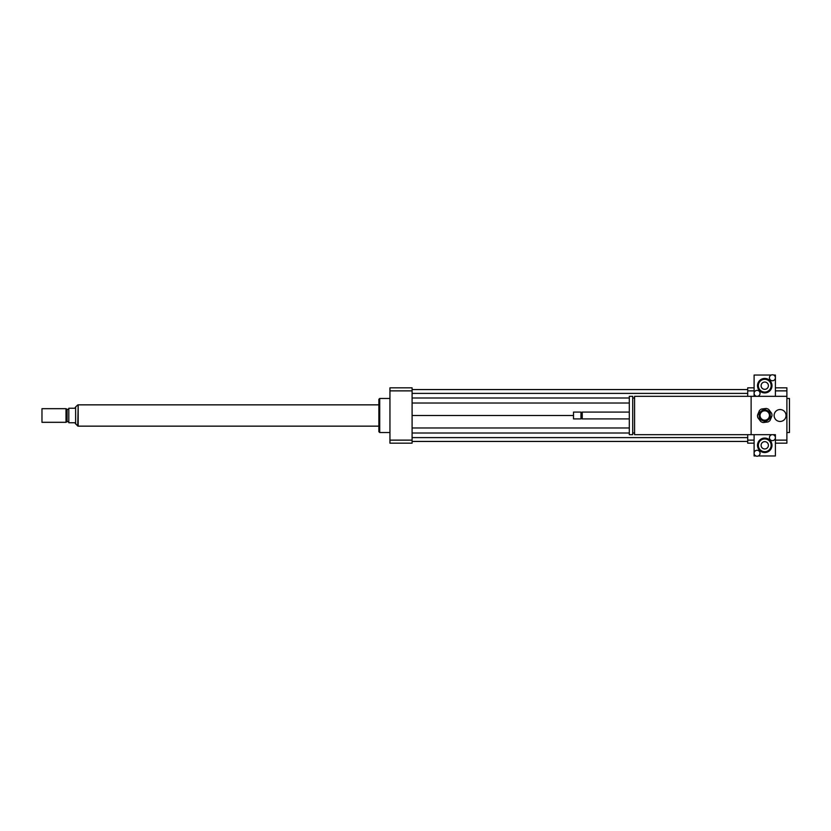 <?xml version="1.0" encoding="UTF-8"?>
<svg xmlns="http://www.w3.org/2000/svg" width="831" height="831" viewBox="0 0 831 831"><rect width="100%" height="100%" fill="white"/><g stroke="black" fill="none" stroke-linecap="round" stroke-linejoin="round"><path stroke-width="1.25" d="M774.118 415.5A5.962 5.962 0 0 1 783.062 410.337A5.962 5.962 0 0 1 783.062 420.663A5.962 5.962 0 0 1 774.118 415.5M755.857 455.959L754.101 455.959L754.101 453.238A2.981 2.981 0 0 1 757.083 450.257A2.981 2.981 0 0 1 760.064 453.238A2.981 2.981 0 0 1 757.083 456.219A2.981 2.981 0 0 1 754.101 453.238L754.101 434.665L634.593 434.665L634.593 396.335L786.895 396.335L786.895 443.183L775.396 443.183M751.12 434.665L751.12 396.335M634.593 432.961L632.713 432.961M632.713 434.665L632.713 396.335L629.306 396.335L629.306 434.665L632.713 434.665M629.306 418.907L582.24 418.907L582.24 412.093L629.306 412.093M582.24 418.907L581.607 418.273L581.607 412.727L582.24 412.093M580.962 418.907L580.962 412.093L573.515 412.093L573.515 418.907L580.962 418.907L581.607 418.273M573.515 418.907L573.515 412.093M786.895 432.536L789.45 432.536L789.45 398.465L786.895 398.465M754.101 443.183L747.713 443.183L747.713 434.665M747.713 396.335L747.713 387.817L754.101 387.817M747.713 440.129L754.101 440.129M775.396 440.129L786.895 440.129M786.895 396.335L786.895 387.817L775.396 387.817M747.713 390.871L754.101 390.871M775.396 390.871L786.895 390.871M389.947 432.536L379.725 432.536L379.725 398.465L389.947 398.465M379.725 432.536L378.874 431.684L378.874 399.316L379.725 398.465M412.093 387.817L412.093 443.183L389.947 443.183L389.947 387.817L412.093 387.817M412.093 390.871L389.947 390.871M412.093 440.129L389.947 440.129M412.093 397.997L629.306 397.997M632.713 397.997L634.593 397.997M412.093 403.025L629.306 403.025M412.093 393.395L747.713 393.395M412.093 389.562L747.713 389.562M412.093 415.5L573.089 415.5M412.093 441.438L747.713 441.438M412.093 437.605L747.713 437.605M412.093 433.003L629.306 433.003M632.713 433.003L634.593 433.003M412.093 427.975L629.306 427.975M75.621 424.018L75.621 406.982L74.769 408.26L68.807 408.26L68.807 422.74L74.769 422.74L77.75 426.064L78.176 404.936M41.976 408.686L41.976 422.314L66.002 422.314L66.002 408.686L41.976 408.686L41.976 422.314M66.002 408.686L67.103 409.319L67.103 421.681L66.002 422.314M67.103 409.319L68.807 409.319M378.874 404.853L78.176 404.853L78.176 426.147L378.874 426.147M763.17 409.756L759.638 412.425A5.962 5.962 0 0 0 758.973 413.994L759.534 418.388A5.962 5.962 0 0 0 760.562 419.748L764.634 421.462A5.962 5.962 0 0 0 766.327 421.244L769.859 418.575A5.962 5.962 0 0 0 770.514 417.006L769.963 412.612A5.962 5.962 0 0 0 768.935 411.252L764.852 409.538A5.962 5.962 0 0 0 763.17 409.756M763.17 422.564L768.021 421.961A7.24 7.24 0 0 0 770.077 420.403L771.978 415.884A7.24 7.24 0 0 0 771.656 413.329L768.696 409.434A7.24 7.24 0 0 0 766.327 408.437L761.466 409.039A7.24 7.24 0 0 0 759.42 410.597L757.519 415.116A7.24 7.24 0 0 0 757.841 417.671L760.791 421.566A7.24 7.24 0 0 0 763.17 422.564M764.167 410.846A4.685 4.685 0 0 1 769.07 417.318A4.685 4.685 0 0 1 761.009 418.325A4.685 4.685 0 0 1 764.167 410.846M754.101 434.665L775.396 434.665L775.396 437.646A2.981 2.981 0 0 1 770.919 440.233A2.981 2.981 0 0 1 770.919 435.07A2.981 2.981 0 0 1 775.396 437.646L775.396 455.959L758.298 455.959M768.395 445.312A3.646 3.646 0 0 1 762.92 448.47A3.646 3.646 0 0 1 762.92 442.154A3.646 3.646 0 0 1 768.395 445.312M758.36 445.312A6.388 6.388 0 0 1 767.937 439.786A6.388 6.388 0 0 1 767.937 450.849A6.388 6.388 0 0 1 758.36 445.312M757.508 445.312A7.24 7.24 0 0 1 768.363 439.048A7.24 7.24 0 0 1 768.363 451.586A7.24 7.24 0 0 1 757.508 445.312M769.433 377.762A2.981 2.981 0 0 1 772.415 374.781A2.981 2.981 0 0 1 775.396 377.762A2.981 2.981 0 0 1 772.415 380.743A2.981 2.981 0 0 1 769.433 377.762M773.64 375.041L775.396 375.041L775.396 396.335L754.101 396.335L754.101 393.354A2.981 2.981 0 0 1 758.568 390.767A2.981 2.981 0 0 1 758.568 395.93A2.981 2.981 0 0 1 754.101 393.354L754.101 375.041L771.189 375.041M761.103 385.688A3.646 3.646 0 0 1 766.566 382.53A3.646 3.646 0 0 1 766.566 388.846A3.646 3.646 0 0 1 761.103 385.688M771.137 385.688A6.388 6.388 0 0 1 761.549 391.214A6.388 6.388 0 0 1 761.549 380.151A6.388 6.388 0 0 1 771.137 385.688M771.989 385.688A7.24 7.24 0 0 1 761.123 391.952A7.24 7.24 0 0 1 761.123 379.414A7.24 7.24 0 0 1 771.989 385.688M634.593 398.039L632.713 398.039M581.607 412.727L580.962 412.093M75.621 406.982L77.75 404.936M67.103 421.681L68.807 421.681"/></g></svg>
